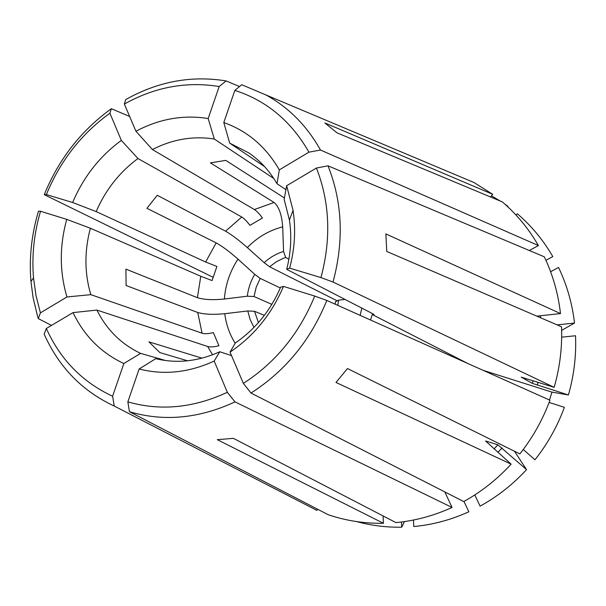 <?xml version="1.0" encoding="UTF-8"?>
<svg xmlns="http://www.w3.org/2000/svg" width="606" height="606" viewBox="0 0 606 606"><rect width="100%" height="100%" fill="white"/><g stroke="black" fill="none" stroke-linecap="round" stroke-linejoin="round"><path stroke-width="0.91" d="M529.356 250.52L538.401 245.544C528.674 228.697 516.645 214.153 502.313 201.904L336.951 132.805L324.861 122.942L492.708 194.314L474.013 182.535L446.107 170.786M492.708 194.314L490.512 196.973M549.506 400.013L551.968 392.127L568.413 394.968L532.333 383.356L521.243 377.144L554.157 387.34C559.883 367.365 562.338 347.177 561.527 326.785L386.764 251.467L385.863 233.916L560.505 313.582C558.164 293.448 552.763 274.526 544.317 256.815L328.005 165.817L316.43 168.036L286.646 185.731L284.161 199.336L289.418 220.031L293.062 210.426L286.646 185.731M560.505 313.582L536.833 316.143M230.038 352.109L243.362 383.393L250.998 393.044L463.719 501.563C481.338 491.822 497.14 479.354 511.123 464.158L335.989 382.454L347.488 368.546L519.857 453.909C532.712 437.646 542.741 419.746 549.945 400.218L326.808 300.455L314.719 296.069L283.464 286.396L280.631 287.206C270.511 310.583 255.399 329.172 235.31 342.973L230.038 352.109C253.876 336.05 271.685 314.143 283.464 286.396M444.812 491.92L452.053 507.449L235.007 401.884L227.326 392.302L214.183 361.062L219.766 351.76L231.522 355.601M219.766 351.76C198.192 361.464 176.861 363.767 155.772 358.669L139.153 368.971L127.851 401.854L129.442 411.709L328.263 514.752C345.912 520.728 364.304 523.576 383.446 523.296L217.304 439.668L233.386 438.343L395.96 522.599C415.186 520.789 433.881 515.736 452.053 507.449M201.98 358.169L148.924 341.86L159.87 352.594L187.557 360.805M165.544 360.532L140.653 353.381C121.306 344.238 106.724 329.8 96.892 310.067L207.661 346.473C210.229 347.238 213.979 346.996 218.933 345.738L213.365 332.603C208.419 333.823 204.661 334.027 202.086 333.217L90.809 294.652C84.461 273.162 84.317 251.028 90.385 228.25L66.751 219.372C59.411 245.983 59.486 271.844 66.971 296.963L90.809 294.652M383.446 523.296L383.09 515.933M511.123 464.158L485.55 440.963L497.927 444.827L526.546 469.627L514.464 451.235M335.133 304.174L335.504 301.674L338.58 300.182L345.109 299.402M337.201 300.849L269.609 266.784L264.186 262.701L247.324 247.566C238.817 240.105 231.56 234.643 225.553 231.181L157.249 195.276L146.917 208.312L216.168 242.877L205.646 262.019L216.903 266.443L212.07 280.57L200.775 276.26L90.385 228.25M288.895 259.186L285.699 257.482L283.222 258.353L276.086 261.921L269.609 266.784M271.852 304.371L254.035 296.531L247.331 296.205L224.387 299.023C212.956 300.167 203.964 299.728 197.412 297.69L125.904 269.147L126.101 285.524L197.745 312.491L202.086 333.217M280.305 287.964L260.201 278.404L256.209 287.183L254.035 296.531M264.36 315.362L254.49 311.272L258.436 322.589M254.49 311.272L247.771 310.969L224.773 313.696C213.32 314.809 204.305 314.408 197.745 312.491M284.411 197.973L225.78 160.385L210.403 162.885L274.071 202.457L254.376 209.547C256.694 210.979 259.391 213.797 262.459 217.993L249.937 225.379C246.854 221.205 244.135 218.418 241.771 217.024L137.963 158.514C119.496 172.187 105.565 189.875 96.172 211.585L205.646 262.019M285.699 257.482L283.57 251.46L282.691 226.856C281.828 214.812 278.957 206.676 274.071 202.457M507.722 206.729L508.002 206.388L504.995 204.245M516.107 215.153L517.289 213.729C531.394 225.773 543.234 240.052 552.808 256.588L545.953 260.33M557.119 324.884L574.518 323.051L561.641 330.368M523.258 449.493L534.954 459.787C547.544 443.91 557.353 426.427 564.375 407.33L549.112 402.445M401.437 521.993L401.702 527.197L404.437 521.592M317.392 509.116L316.953 510.426L114.269 406.058C82.264 391.158 58.896 367.175 44.162 334.118L46.329 328.475L73.031 312.613L96.892 310.067M213.282 277.381L44.261 194.655L46.374 194.564L72.629 202.502L96.172 211.585M254.376 209.547L152.417 149.546L135.933 131.244L124.351 104.043L125.7 99.589C157.954 81.477 191.428 75.258 226.106 80.924L219.183 86.537L208.169 118.534L214.312 139.047C193.17 135.721 172.536 139.221 152.417 149.546M239.514 86.529L226.106 80.924M273.814 178.52L214.312 139.047M538.401 245.544L320.483 150.03L308.924 152.167L279.321 169.885L276.995 183.747C269.693 171.021 260.285 160.734 248.763 152.879L229.704 143.122L223.796 122.564L234.848 90.385C266.519 100.604 291.213 121.2 308.924 152.167M285.934 189.625L276.995 183.747M574.518 323.051C572.2 303.341 566.868 284.805 558.535 267.443L550.619 271.746M551.968 392.127L483.149 370.349M554.157 387.34L333.02 282.04L320.953 277.586L289.66 268.125L286.691 269.329C290.948 252.679 291.857 236.249 289.418 220.031M374.046 314.416L286.691 269.329M373.963 314.734L372.266 314.537L467.802 363.486M370.546 320.006L372.266 314.537M413.436 520.039L413.777 526.538C432.669 524.796 451.031 519.872 468.855 511.775L463.984 501.412M526.546 469.627C512.865 484.474 497.382 496.64 480.096 506.139L474.786 494.943M561.664 337.163L575.526 335.747C576.374 355.699 573.996 375.44 568.413 394.968M337.784 305.363L338.58 300.182M283.57 251.46C276.374 253.664 269.912 257.406 264.186 262.701M260.201 278.404L254.762 274.351C250.717 281.139 248.24 288.418 247.331 296.205M254.762 274.351L237.991 259.141C229.522 251.664 222.25 246.241 216.168 242.877M247.771 310.969L250.126 319.536L253.975 327.384M500.147 200.995L491.474 195.799M356.623 521.584C371.213 525.561 386.242 527.432 401.702 527.197M243.362 383.393C275.594 362.562 299.379 333.451 314.719 296.069M320.953 277.586C331.315 238.779 329.808 202.268 316.43 168.036M289.66 268.125C294.796 248.634 295.933 229.401 293.062 210.426M333.02 282.04C344.094 240.824 342.42 202.078 328.005 165.817M279.321 169.885C265.958 146.728 247.453 130.957 223.796 122.564M320.483 150.03C306.924 125.851 288.782 107.512 266.042 94.998L241.703 84.719L234.848 90.385M219.183 86.537C186.489 81.212 154.871 87.044 124.351 104.043M208.169 118.534C183.429 114.579 159.348 118.821 135.933 131.244M129.646 116.481L111.368 108.694L109.906 113.208C81.348 133.888 60.176 161.007 46.374 194.564M109.906 113.208L121.344 140.387C99.687 156.31 83.454 177.013 72.629 202.502M111.368 108.694C81.128 130.502 58.759 159.158 44.261 194.655M33.519 277.896L30.951 281.495C29.027 257.914 31.527 234.484 38.473 211.206L40.541 211.259C34.019 233.348 31.679 255.565 33.519 277.896L36.019 295.667L40.413 312.855L66.971 296.963M40.541 211.259L66.751 219.372M30.951 281.495L33.103 297.697L37.511 316.044L38.299 318.604L40.413 312.855M46.329 328.475C60.365 359.6 82.454 382.189 112.595 396.226L123.851 363.532L140.653 353.381M73.031 312.613C84.211 335.913 101.149 352.889 123.851 363.532M114.269 406.058L112.595 396.226M127.851 401.854C160.295 411.201 193.45 408.02 227.326 392.302M139.153 368.971C163.787 375.311 188.799 372.675 214.183 361.062M129.442 411.709C163.817 421.859 199.01 418.587 235.007 401.884M250.998 393.044C285.343 371.092 310.613 340.231 326.808 300.455M264.61 166.627L229.704 143.122M121.344 140.387L137.963 158.514M51.487 325.407L38.299 318.604M540.757 317.832L540.37 315.756M207.661 346.473L212.577 354.79M493.996 448.917L497.927 444.827M532.333 383.356L533.053 380.697M360.115 315.347L361.843 308.022M282.691 226.856C269.246 230.333 257.459 237.234 247.324 247.566M241.771 217.024L225.553 231.181M237.991 259.141C229.985 271.329 225.455 284.623 224.387 299.023M200.775 276.26L197.412 297.69M224.773 313.696C226.129 324.475 229.591 334.315 235.166 343.216M537.295 385.143L538.075 382.28M497.874 452.371L502.124 447.963M266.042 94.998L474.013 182.535"/></g></svg>
